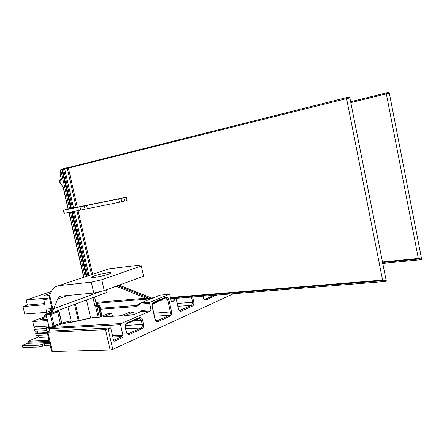 <?xml version="1.0" encoding="UTF-8"?>
<svg xmlns="http://www.w3.org/2000/svg" width="444" height="444" viewBox="0 0 444 444"><rect width="100%" height="100%" fill="white"/><g stroke="black" fill="none" stroke-linecap="round" stroke-linejoin="round"><path stroke-width="0.67" d="M22.344 345.704L22.711 347.258L23.166 347.535L39.383 347.003L42.902 346.165L42.469 344.322L38.95 345.16L39.383 347.003M50.144 345.193L44.811 345.377L42.902 346.165M47.169 332.467L51.565 351.265L52.403 351.548L110.156 350.022L112.77 349.389L233.466 293.723M105.517 329.659L110.745 327.916L48.968 331.141L47.486 331.563L47.136 332.334L105.517 329.659L110.156 350.022M113.686 340.415L114.119 340.898L113.464 339.888L110.745 327.916M114.119 340.898L114.463 341.159L122.733 337.44L123.01 335.62L112.543 335.831M49.795 331.096L49.223 328.654L120.546 324.714L123.01 335.62M120.546 324.714L120.973 323.554L150.621 310.894L151.004 309.801L149.567 303.341L149.95 302.259L169.242 294.311L169.863 294.938L171.24 301.187L171.85 301.815L174.081 300.877L174.431 299.833L174.142 298.501M49.223 328.654L48.674 327.644L49.484 331.113M48.723 326.523L46.126 327.589L46.442 327.772L120.973 323.554M52.403 310.539L51.415 310.839L50.927 308.735M51.415 310.839L51.404 311.627M27.95 343.084L23.121 345.016L22.289 345.454L22.738 345.726L38.95 345.16M27.75 342.224L28.272 343.329L28.016 342.235L49.256 341.403M49.523 342.524L28.272 343.329M42.469 344.322L44.378 343.539L49.711 343.345M44.811 345.377L44.378 343.539M48.224 336.985L38.944 337.401L38.478 335.403M103.313 316.911L111.799 313.37L108.281 313.614L99.489 317.16L92.763 317.593M134.105 314.474L133.522 311.871L129.826 312.126L121.107 315.745L103.019 316.927M111.799 313.37L112.46 316.283M125.108 315.479L133.522 311.871M72.783 322.022L70.063 322.294L71.168 320.79L61.755 323.01L58.791 310.239M93.029 317.582L72.738 322.033M85.082 300.499L83.6 301.049M54.856 326.501L54.113 325.718L51.449 314.285L46.198 314.857L46.648 313.808L46.198 314.857L48.857 326.235L54.113 325.718L61.477 323.027L61.039 324.081L54.856 326.501L48.407 327.295L48.718 326.235M52.47 327.067L52.919 326.001L50.255 314.563L50.705 313.508L56.926 311.2L56.027 311.266M47.78 313.475L47.303 313.564M48.735 313.386L49.223 312.437L51.992 312.188L51.82 312.576L48.945 313.381M151.459 297.991L149.129 298.862L146.648 297.23L146.043 298.213L149.129 298.862M96.226 304.173L96.376 304.817L94.788 305.572L99.334 305.566L98.718 306.543L100.999 316.55M149.567 303.341L140.382 304.051L140.77 302.975L140.382 304.051L136.019 306.604L100.449 309.263L100.849 308.236L136.691 305.416M51.959 308.652L45.937 309.135L46.687 312.348L50.777 310.844L50.3 308.785M51.365 291.447L26.202 300.011L48.113 297.946L43.69 299.489L44.905 304.717L22.966 306.599L24.72 314.019L46.687 312.348M43.69 299.489L49.7 298.934M54.168 311.954L53.369 312.249L52.608 311.438L57.681 299.034L59.657 296.625L61.083 296.126M106.338 292.835L107.137 292.324L106.294 289.849M58.847 285.653L108.913 268.848L140.859 264.968L141.303 265.962L101.765 279.742L91.314 282.145L58.847 285.653L55.889 286.535C53.763 287.656 52.142 289.538 51.038 292.185L49.695 295.432L49.423 297.741L52.553 311.194M50.605 293.234L44.9 295.282C43.901 296.076 45.51 296.104 49.728 295.36M22.966 306.599L27.395 305.061L26.202 300.011M44.639 303.557L27.395 305.061M108.913 268.848L105.983 269.724M94.766 275.791L92.574 276.662C88.178 278.693 101.393 276.673 108.236 274.242L110.223 273.454C114.702 271.389 101.665 273.376 94.766 275.791M141.303 265.962L143.579 276.19L104.229 290.604L93.795 293.023L91.314 282.145M59.657 296.625L61.266 296.104L93.795 293.023M101.765 279.742L104.229 290.604M47.752 334.965L35.992 335.52L35.77 333.244L37.784 332.456M35.553 333.672L47.314 333.089M47.203 332.623L37.934 333.089L37.463 331.074M49.639 330.43L49.328 330.447M46.825 330.58L34.976 331.207L34.538 329.359L35.087 328.81M49.201 328.543L48.884 328.56M46.381 328.699L34.538 329.359M49.162 328.338L48.84 328.355M46.337 328.499L35.159 329.121L34.626 326.851M47.38 320.518L32.69 321.484L33.96 326.889L48.668 326.024M32.69 321.484L32.912 321.09L44.456 316.794M39.105 320.041L44.888 317.682M39.061 319.858L47.142 319.502M44.644 319.02L42.53 319.813M382.373 261.971L418.331 258.447L421.722 259.08L421.75 259.463L420.524 259.762L382.661 263.425M63.359 210.245L64.069 213.359L64.38 213.32L63.664 210.184L63.353 210.228L71.395 208.391L62.51 169.508L71.234 208.414M119.414 202.236L121.756 201.731L121.018 198.44L118.676 198.945L119.414 202.236L64.38 213.32M71.395 208.391L126.324 197.241L123.998 197.747L124.725 201.021L121.756 201.731M124.725 201.021L127.056 200.516L126.324 197.241M63.664 210.184L118.676 198.945M121.018 198.44L123.998 197.747M62.898 168.637L62.51 169.508L63.564 169.247L63.98 168.359L64.685 169.009L63.564 169.247L72.455 208.175M61.611 179.937L59.99 173.576L61.611 179.937L60.256 180.258L59.962 182.279L63.348 187.529L68.282 209.091M62.338 169.297L61.372 169.397L61.944 170.052L60.828 170.285L60.911 169.564L61.372 169.397L60.911 169.564M170.424 297.474L382.595 280.081L386.363 280.758L386.397 281.185L385.031 281.518L170.712 298.779M108.136 329.032L112.77 349.389M165.723 297.907L167.699 299.772L168.87 299.495C168.304 297.547 167.338 296.747 165.978 297.091L165.457 297.98M152.764 303.391L153.524 302.941L153.668 302.198L165.978 297.091M153.668 302.198C152.336 302.975 151.831 304.418 152.153 306.532L154.973 319.219C155.567 321.206 156.571 322 157.975 321.589L170.18 316.1C171.44 315.312 171.911 313.897 171.6 311.843L168.87 299.495M176.068 298.346L178.371 308.841C178.938 310.756 179.87 311.527 181.174 311.155L192.468 306.077C193.634 305.339 194.061 303.985 193.762 302.014L192.674 297.008M203.502 297.563L203.424 297.73C203.951 299.567 204.812 300.316 206.005 299.989L205.217 299.256L214.091 295.282M216.295 295.105L206.005 299.989M216.372 295.327L216.755 295.071M203.424 297.73L203.086 296.17M139.172 318.409L141.303 320.302L142.541 320.007C141.93 317.982 140.887 317.171 139.399 317.582L138.872 318.487M126.013 324.187L126.862 323.665L126.984 322.921L139.399 317.582M126.984 322.921C125.53 323.776 124.969 325.313 125.302 327.522L126.296 331.946C126.934 334.021 128.022 334.826 129.565 334.365L141.919 328.81C143.301 327.961 143.828 326.457 143.501 324.309L142.541 320.007M47.963 332.562L52.403 351.548M46.442 327.772L47.38 331.762M22.738 345.726L23.166 347.535M49.018 340.376L28.46 341.208L28.016 342.235L27.711 342.058L28.416 341.036L38.828 336.907L28.549 340.981M171.001 300.105L174.431 299.833M174.081 300.877L171.223 301.099M160.29 295.099L169.147 294.339M140.704 302.986L160.056 295.116L140.77 302.975L149.95 302.259M99.334 305.566L100.849 308.236L100.449 309.263L102.015 316.139M150.621 310.894L141.064 311.549L141.453 310.467L151.004 309.801M141.453 310.467L140.515 311.782M140.798 311.66L134.144 314.469L131.702 315.046L124.814 315.501M56.926 311.2L57.665 311.966L58.847 311.694L61.755 323.01L61.316 324.065L60.301 323.304L57.665 311.966L51.449 314.285L50.705 313.508L46.648 313.808L51.054 312.854M61.316 324.065L70.091 322.211M71.728 322.189L72.006 322.161M70.063 322.294L70.374 322.272M78.316 320.784L74.542 304.406M70.774 322.222L70.269 321.628M67.943 306.848L71.168 320.79M75.436 304.073L79.237 320.579M58.847 311.694L58.158 310.478M51.904 310.578L51.465 311.616L52.67 311.522M51.288 311.682L49.378 312.382L48.923 313.37M46.059 314.857L48.857 326.235L48.407 327.295M48.685 313.409L47.425 313.508M51.576 312.659L51.992 312.188M153.352 297.83L151.232 298.007L119.036 285.176M148.718 298.99L96.032 303.324M96.792 305.755C98.057 305.072 97.969 304.723 96.537 304.701M101.809 316.228L100.216 309.24L98.718 306.543L96.842 306.649L99.24 317.155M136.019 306.604L136.541 305.5M136.413 306.477L136.608 305.466L140.448 303.113M117.71 285.664L146.648 297.23M148.557 298.806L149.051 298.629M95.821 302.403L146.043 298.213L116.15 286.236M100.799 316.633L98.49 306.521L98.884 305.516M98.069 317.227L95.715 306.915L95.815 305.644M94.788 305.572L92.963 297.58M97.236 305.65L96.842 306.649L95.715 306.915M101.249 291.297L53.613 308.713M49.695 295.432L53.058 309.879M53.369 312.249L107.137 292.33L106.554 289.754M67.666 295.499L57.681 299.034M112.798 336.957L121.878 336.58L122.305 335.409M114.463 341.159L113.609 340.282L121.878 336.58L122.733 337.44M204.556 299.306L205.217 299.256L204.889 299.517C204.534 299.789 204.079 299.173 203.524 297.674L203.197 296.159M191.508 297.103L192.635 302.281L177.317 303.43M179.592 310.439L191.664 305.328L192.635 302.281L193.762 302.014M177.955 306.31L191.664 305.328L192.468 306.077M179.515 310.517L180.358 310.389L181.174 311.155M178.371 308.841L178.494 308.774C179.137 310.345 179.615 310.972 179.925 310.645L179.204 310.251M176.201 298.335L178.466 308.652M44.594 319.43L44.272 319.697M45.099 318.57L44.888 319.658M44.417 315.651C43.268 316.561 43.973 316.977 46.537 316.894M46.304 315.9C43.884 315.834 43.901 315.185 46.359 313.941M127.672 333.561L128.716 333.516L141.075 327.983L125.763 328.749M133.611 320.757L141.303 320.302L142.269 324.608C142.513 326.218 142.113 327.345 141.075 327.983L141.919 328.81M127.128 333.244L128.716 333.516L129.565 334.365M125.441 325.519L143.501 324.309M156.266 320.834L157.148 320.784L169.358 315.318L154.468 316.245M154.118 302.691L154.323 303.313L155.489 302.947L159.723 300.405L167.699 299.772L170.424 312.126C170.657 313.664 170.302 314.729 169.358 315.318L170.18 316.1M155.811 320.59L157.148 320.784L157.975 321.589M153.796 313.225L171.6 311.843M154.323 303.313L152.73 303.435M155.073 302.297L155.489 302.947M388.445 92.457L386.502 92.863L386.341 93.851L350.804 102.597M386.502 92.863L350.627 101.72L386.508 92.863C387.706 92.235 388.65 92.352 389.349 93.212L386.341 93.851L418.331 258.447L418.559 259.035L420.524 259.762M389.371 93.329L421.711 259.479M382.489 262.554L418.559 259.035M86.58 205.389L87.302 208.558M84.31 205.877L85.032 209.052M80.009 206.876L80.73 210.062M77.717 207.37L78.444 210.561M348.967 97.058L346.792 97.514L346.586 98.607L64.685 169.009L73.571 207.936M64.036 168.354L68.864 167.444L346.797 97.514C348.018 96.853 349.045 96.981 349.872 97.908L346.586 98.607L382.595 280.081L382.861 280.719L385.031 281.518M77.289 207.093L68.454 168.32L68.787 167.46L66.689 167.899M62.926 168.626L63.914 168.376L62.848 168.648L62.354 169.553M69.036 212.41L83.849 277.15M60.14 173.521L60.828 170.285L69.63 208.78M85.165 276.712L70.402 212.138M62.349 169.197L61.999 169.292M70.735 208.525L61.944 170.052L62.449 169.963M71.512 211.921L86.236 276.351M92.58 274.22L78.094 210.628M163.742 298.018L167.987 297.674M86.874 276.14L72.172 211.794M87.895 275.796L73.232 211.583M88.978 275.43L74.353 211.366M91.508 274.581L76.978 210.85M76.179 207.331L67.338 168.554L66.772 167.899L63.903 168.381M349.905 98.063L386.313 281.219M170.54 298.002L382.861 280.719M60.667 179.376L61.283 179.232L60.606 179.393L60.256 180.258M62.931 186.991L59.962 182.279M68.126 209.13L63.031 186.791M46.165 327.766L47.197 332.19M169.242 294.311L159.984 295.127M70.402 322.25L92.746 317.588L99.561 317.133M90.654 318.054L86.513 299.972M47.325 313.553L46.626 313.808M51.31 311.666L49.351 312.387M51.659 312.626L51.027 312.859M153.408 297.807L151.332 297.985M119.159 285.137L151.387 297.98M94.583 296.981L96.376 304.817L97.103 305.095C97.736 305.028 97.486 304.906 96.354 304.728M92.574 276.662L92.768 277.5M44.9 295.282L45.038 295.887M103.147 316.894L121.179 315.712M124.947 315.468L133.749 314.613M204.928 299.339L204.473 299.373M127.633 333.666L128.033 333.76C127.817 334.182 127.295 333.544 126.468 331.857L125.469 327.439C125.114 325.674 125.541 324.414 126.756 323.665L139.349 318.381M156.199 320.918L156.604 321.034C156.205 321.295 155.705 320.662 155.117 319.147L152.292 306.46C151.948 304.845 152.314 303.663 153.385 302.93L165.828 297.891M60.817 169.652L59.99 173.56M86.724 276.19L72.017 211.821M68.787 167.46L346.792 97.514M60.606 179.393C59.457 179.975 59.207 181.002 59.862 182.478M83.7 277.2L68.881 212.437"/></g></svg>
